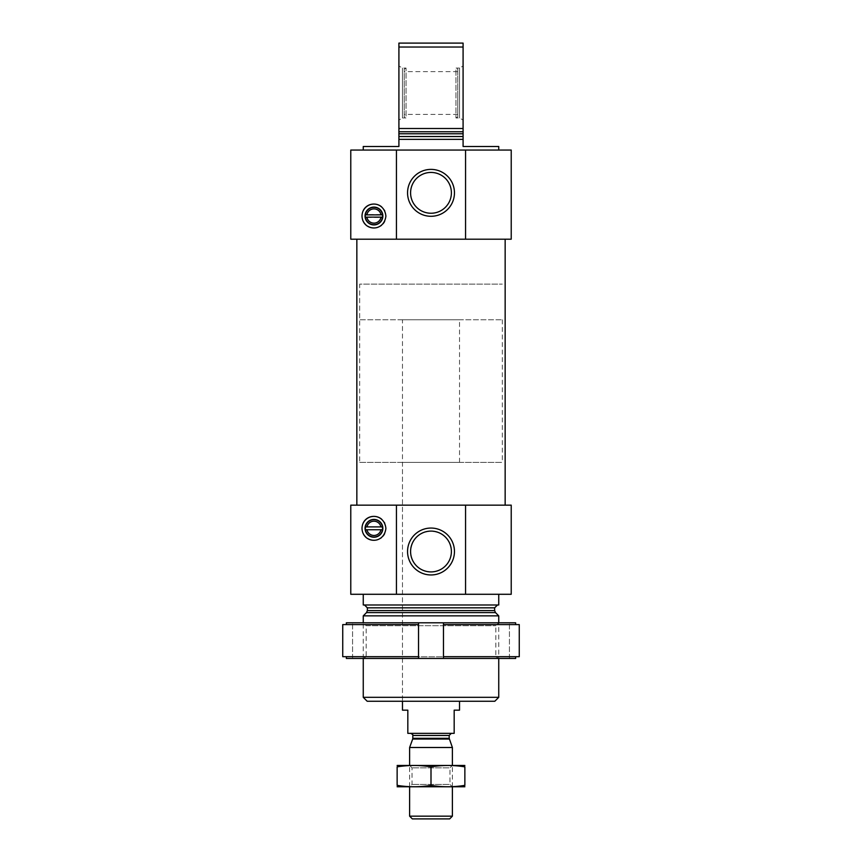 <?xml version="1.0" encoding="UTF-8"?>
<svg xmlns="http://www.w3.org/2000/svg" width="862" height="862" viewBox="0 0 862 862"><rect width="100%" height="100%" fill="white"/><g stroke="black" fill="none" stroke-linecap="round" stroke-linejoin="round"><path stroke-width="0.65" stroke-dasharray="4.31 3.23" d="M451.397 551.508C450.32 563.856 443.542 570.655 431.065 571.905C418.544 570.719 411.724 563.931 410.603 551.561C411.68 539.159 418.458 532.339 430.935 531.1C443.477 532.285 450.298 539.084 451.397 551.508M363.258 150.053L498.742 150.053L363.258 150.053M498.742 146.497L463.088 146.497L463.088 139.364L398.912 139.364L398.912 146.497L363.258 146.497M463.088 139.364L398.912 139.364L463.088 139.364L463.088 128.492L398.912 128.492L398.912 139.364M398.912 128.492L398.912 47.022L463.088 47.022L463.088 43.1L398.912 43.1L398.912 47.022M463.088 128.492L463.088 47.022M382.523 217.138A8.642 8.642 0 0 1 365.38 217.138A0.711 0.711 0 0 1 365.251 216.793A8.739 8.739 0 0 1 365.251 215.241A0.711 0.711 0 0 1 365.38 214.886A8.642 8.642 0 0 1 382.523 214.886A0.711 0.711 0 0 1 382.653 215.241A8.739 8.739 0 0 1 382.653 216.793A0.711 0.711 0 0 1 382.523 217.138M396.434 150.053L350.78 150.053L350.78 239.194L396.434 239.194L396.434 150.053L511.22 150.053L511.22 239.194L396.434 239.194M356.846 239.194L505.154 239.194L356.846 239.194M382.566 529.106A8.642 8.642 0 0 1 365.348 529.106A8.642 8.642 0 0 1 373.957 519.689A8.642 8.642 0 0 1 382.566 529.106M494.82 701.248L367.18 701.248M402.479 319.759L459.521 319.759L402.479 319.759L402.479 701.248L459.521 701.248L402.479 701.248L402.479 462.377L459.521 462.377L402.479 462.377M498.742 697.326L363.258 697.326M498.742 615.856L363.258 615.856M363.258 658.46L363.258 622.806L498.742 622.806L363.258 622.806L366.156 625.704L495.844 625.704L366.156 625.704L366.156 656.79L495.844 656.79L366.156 656.79L363.258 658.46L498.742 658.46L363.258 658.46M364.507 604.984L497.493 604.984L364.507 604.984M498.742 604.984L363.258 604.984M363.258 594.284L498.742 594.284L363.258 594.284M465.566 594.284L465.566 505.154L511.22 505.154L511.22 594.284L350.78 594.284L350.78 505.154L396.434 505.154L396.434 594.284M465.566 505.154L396.434 505.154M356.846 505.154L505.154 505.154L356.846 505.154M362.018 527.975A11.939 11.939 0 0 1 362.331 525.604M362.794 524.074A11.939 11.939 0 0 1 363.171 523.202M369.302 517.329A11.939 11.939 0 0 1 369.981 517.071M373.257 516.413A11.939 11.939 0 0 1 374.065 516.392M381.564 519.118A11.939 11.939 0 0 1 384.366 522.469M384.711 523.126A11.939 11.939 0 0 1 385.896 528.083M385.896 528.417A11.939 11.939 0 0 1 384.635 533.675M383.04 536.078A11.939 11.939 0 0 1 381.478 537.608M380.465 538.341A11.939 11.939 0 0 1 377.405 539.763M367.643 538.47A11.939 11.939 0 0 1 365.822 537.08M363.161 533.438A11.939 11.939 0 0 1 362.008 528.331M365.046 528.331A8.911 8.911 0 0 1 378.407 520.616A8.911 8.911 0 0 1 378.407 536.045A8.911 8.911 0 0 1 365.046 528.331M366.964 529.753L380.939 529.753M381.855 529.753A0.711 0.711 0 0 0 382.469 529.419M382.459 527.242A0.711 0.711 0 0 0 381.855 526.908M380.939 526.908L366.964 526.908M366.059 526.908A0.711 0.711 0 0 0 365.445 527.253M365.445 529.419A0.711 0.711 0 0 0 366.059 529.753M465.566 239.194L465.566 150.053M362.018 215.662A11.939 11.939 0 0 1 362.331 213.291M362.794 211.75A11.939 11.939 0 0 1 363.171 210.878M369.302 205.016A11.939 11.939 0 0 1 369.981 204.757M373.257 204.089A11.939 11.939 0 0 1 374.065 204.068M381.564 206.805A11.939 11.939 0 0 1 384.366 210.156M384.711 210.813A11.939 11.939 0 0 1 385.896 215.769M385.896 216.093A11.939 11.939 0 0 1 384.635 221.362M383.04 223.764A11.939 11.939 0 0 1 381.478 225.294M380.465 226.027A11.939 11.939 0 0 1 377.405 227.449M367.643 226.146A11.939 11.939 0 0 1 365.822 224.766M363.161 221.125A11.939 11.939 0 0 1 362.008 216.017M365.046 216.017A8.911 8.911 0 0 1 378.407 208.292A8.911 8.911 0 0 1 378.407 223.732A8.911 8.911 0 0 1 365.046 216.017M366.964 217.439L380.939 217.439M380.939 214.584L366.964 214.584M463.088 65.997L463.088 120.033L463.088 65.997L459.521 68.055L459.521 117.975L459.521 68.055L455.955 68.055L455.955 117.975L455.955 68.055L457.744 69.089L457.744 116.941L457.744 69.089M398.912 120.033L398.912 65.997L398.912 120.033L402.479 117.975L402.479 68.055L402.479 117.975L406.045 117.975L406.045 68.055L406.045 117.975L404.256 116.941L404.256 69.089L404.256 116.941M457.744 93.01L457.744 114.409L457.744 93.01M451.397 192.84A20.397 20.397 0 0 0 420.796 175.169A20.397 20.397 0 0 0 420.796 210.511A20.397 20.397 0 0 0 451.397 192.84M359.691 462.377L502.309 462.377L359.691 462.377L359.691 284.115L502.309 284.115L359.691 284.115L502.309 284.115L359.691 284.115L359.691 319.759L502.309 319.759L359.691 319.759M418.523 656.682L342.742 656.682L418.523 656.682L346.352 656.682L346.352 658.46L418.523 658.46L418.523 624.594L342.742 624.594L346.352 624.594L346.352 622.806L515.648 622.806L509.431 622.806L515.648 622.806L515.648 624.594L443.477 624.594L515.648 624.594L443.477 624.594L443.477 622.806L443.477 656.682L519.258 656.682L443.477 656.682L443.477 658.46L443.477 656.682L515.648 656.682L515.648 658.46L443.477 658.46L443.477 622.806M346.352 656.682L342.742 656.682L342.742 624.594L418.523 624.594L418.523 622.806L418.523 658.46L443.477 658.46M418.523 624.594L346.352 624.594M515.648 656.682L519.258 656.682L519.258 624.594L515.648 624.594M515.648 658.46L509.431 658.46L515.648 658.46M495.844 656.79L498.742 658.46L498.742 622.806L495.844 625.704L495.844 656.79M509.431 658.46L509.431 622.806L509.431 658.46M352.569 658.46L352.569 622.806L352.569 658.46M418.523 658.46L418.523 622.806M459.521 710.159L454.177 710.159L454.177 733.336L407.823 733.336L407.823 710.159L402.479 710.159M451.322 733.336L410.678 733.336L451.322 733.336M459.521 462.377L459.521 319.759M502.309 319.759L502.309 462.377M449.662 818.9L412.338 818.9M452.388 816.163L409.612 816.163M452.388 747.494L409.612 747.494M452.388 786.812L452.388 765.424L409.612 765.424L452.388 765.424L449.975 767.837L412.025 767.837L449.975 767.837L449.975 784.398L412.025 784.398L449.975 784.398L452.388 786.812L409.612 786.812L452.388 786.812M397.307 765.424L464.693 765.424M397.134 766.868C397.134 765.025 397.134 765.025 397.134 766.868L397.134 785.357C397.134 787.211 397.134 787.211 397.134 785.357C408.416 787.211 419.708 787.211 431 785.357C442.292 787.211 453.584 787.211 464.866 785.357C464.866 787.211 464.866 787.211 464.866 785.357L464.866 766.868C464.866 765.025 464.866 765.025 464.866 766.868C453.584 765.025 442.292 765.025 431 766.868C419.708 765.025 408.416 765.025 397.134 766.868M431 766.868L431 785.357M397.307 786.812L464.693 786.812M463.088 136.508L398.912 136.508M463.088 133.772L398.912 133.772M463.088 131.757L398.912 131.757M495.478 612.591L366.522 612.591M494.637 610.576L367.363 610.576M494.637 607.839L367.363 607.839M449.307 739.036L412.693 739.036M449.188 738.303L412.812 738.303M449.188 735.469L412.812 735.469M457.744 116.941L455.955 117.975L459.521 117.975L463.088 120.033M457.744 71.621L404.256 71.621M457.744 114.409L404.256 114.409M404.256 69.089L406.045 68.055L402.479 68.055L398.912 65.997M409.612 786.812L409.612 765.424L412.025 767.837L412.025 784.398L409.612 786.812"/><path stroke-width="1.29" d="M451.397 551.508A20.397 20.397 0 0 0 420.796 533.837A20.397 20.397 0 0 0 420.796 569.179A20.397 20.397 0 0 0 451.397 551.508M363.258 150.053L363.258 146.497L398.912 146.497L398.912 139.364L463.088 139.364L463.088 146.497L498.742 146.497L498.742 150.053M398.912 139.364L398.912 128.492L463.088 128.492L463.088 139.364M463.088 128.492L463.088 47.022L398.912 47.022L398.912 43.1L463.088 43.1L463.088 47.022M398.912 128.492L398.912 47.022M382.523 217.138A8.642 8.642 0 0 1 365.38 217.138L382.523 217.138A0.711 0.711 0 0 0 382.653 216.793A8.739 8.739 0 0 0 382.653 215.241A0.711 0.711 0 0 0 382.523 214.886L365.38 214.886A0.711 0.711 0 0 0 365.251 215.241A8.739 8.739 0 0 0 365.251 216.793A0.711 0.711 0 0 0 365.962 217.439L366.964 217.439A7.133 7.133 0 0 0 380.939 217.439L381.941 217.439A0.711 0.711 0 0 0 382.523 217.138M396.434 150.053L350.78 150.053L350.78 239.194L396.434 239.194L396.434 150.053L511.22 150.053L511.22 239.194L465.566 239.194L465.566 150.053M362.008 216.017C362.46 231.178 383.935 232.697 385.896 216.093C384.14 199.381 362.428 200.76 362.008 216.017A11.939 11.939 0 0 1 362.018 215.662M396.434 239.194L465.566 239.194M382.469 529.419A0.711 0.711 0 0 0 382.566 529.106A8.642 8.642 0 0 1 365.348 529.106L366.059 529.753L381.855 529.753L382.566 529.106A8.642 8.642 0 0 0 382.566 527.555L381.855 526.908L366.059 526.908L365.348 527.555A8.642 8.642 0 0 1 382.566 527.555A0.711 0.711 0 0 0 382.459 527.242M381.855 529.753L380.939 529.753A7.133 7.133 0 0 1 366.964 529.753L366.059 529.753M396.434 594.284L396.434 505.154L350.78 505.154L350.78 594.284L511.22 594.284L511.22 505.154L465.566 505.154L465.566 594.284M362.008 528.331C362.46 543.491 383.935 545.01 385.896 528.417C384.14 511.694 362.428 513.073 362.008 528.331A11.939 11.939 0 0 1 362.018 527.975M498.742 697.326L363.258 697.326L367.18 701.248L494.82 701.248L498.742 697.326L498.742 658.46M363.258 622.806L363.258 615.856L498.742 615.856L498.742 622.806M363.258 697.326L363.258 658.46M364.507 604.984L367.363 607.839L367.363 610.576L366.522 612.591L363.258 615.856M363.258 594.284L363.258 604.984L498.742 604.984L498.742 594.284M454.457 551.508A23.457 23.457 0 0 0 419.277 531.197A23.457 23.457 0 0 0 419.277 571.818A23.457 23.457 0 0 0 454.457 551.508M396.434 505.154L465.566 505.154M362.331 525.604A11.939 11.939 0 0 1 362.794 524.074M363.171 523.202A11.939 11.939 0 0 1 365.844 519.56M366.167 519.28A11.939 11.939 0 0 1 369.302 517.329M369.981 517.071A11.939 11.939 0 0 1 373.257 516.413M374.065 516.392A11.939 11.939 0 0 1 381.564 519.118M384.366 522.469A11.939 11.939 0 0 1 384.711 523.126M384.635 533.675A11.939 11.939 0 0 1 383.04 536.078M381.478 537.608A11.939 11.939 0 0 1 380.465 538.341M377.405 539.763A11.939 11.939 0 0 1 373.192 540.248M373.138 540.248A11.939 11.939 0 0 1 367.643 538.47M365.822 537.08A11.939 11.939 0 0 1 363.161 533.438M365.046 528.331A8.911 8.911 0 0 1 378.407 520.616A8.911 8.911 0 0 1 378.407 536.045A8.911 8.911 0 0 1 365.046 528.331M365.445 529.419A0.711 0.711 0 0 1 365.348 529.106A8.642 8.642 0 0 1 365.348 527.555A0.711 0.711 0 0 1 365.445 527.253M366.059 526.908L366.964 526.908A7.133 7.133 0 0 1 380.939 526.908L381.855 526.908M356.846 505.154L356.846 239.194M454.457 192.84A23.457 23.457 0 0 0 419.277 172.529A23.457 23.457 0 0 0 419.277 213.151A23.457 23.457 0 0 0 454.457 192.84M362.331 213.291A11.939 11.939 0 0 1 362.794 211.75M363.171 210.878A11.939 11.939 0 0 1 365.844 207.246M366.167 206.966A11.939 11.939 0 0 1 369.302 205.016M369.981 204.757A11.939 11.939 0 0 1 373.257 204.089M374.065 204.068A11.939 11.939 0 0 1 381.564 206.805M384.366 210.156A11.939 11.939 0 0 1 384.711 210.813M384.635 221.362A11.939 11.939 0 0 1 383.04 223.764M381.478 225.294A11.939 11.939 0 0 1 380.465 226.027M377.405 227.449A11.939 11.939 0 0 1 373.192 227.934M373.138 227.934A11.939 11.939 0 0 1 367.643 226.146M365.822 224.766A11.939 11.939 0 0 1 363.161 221.125M365.046 216.017A8.911 8.911 0 0 1 378.407 208.292A8.911 8.911 0 0 1 378.407 223.732A8.911 8.911 0 0 1 365.046 216.017M365.38 214.886A8.642 8.642 0 0 1 382.523 214.886A0.711 0.711 0 0 0 381.941 214.584L380.939 214.584A7.133 7.133 0 0 0 366.964 214.584L365.962 214.584A0.711 0.711 0 0 0 365.38 214.886M451.397 192.84A20.397 20.397 0 0 0 420.796 175.169A20.397 20.397 0 0 0 420.796 210.511A20.397 20.397 0 0 0 451.397 192.84M346.352 656.682L346.352 658.46L418.523 658.46L418.523 656.682L342.742 656.682L342.742 624.594L418.523 624.594L418.523 622.806L346.352 622.806L346.352 624.594M418.523 656.682L418.523 624.594M515.648 656.682L515.648 658.46L443.477 658.46L443.477 624.594L519.258 624.594L519.258 656.682L443.477 656.682L443.477 622.806L515.648 622.806L515.648 624.594M443.477 622.806L418.523 622.806M443.477 658.46L418.523 658.46M402.479 701.248L402.479 710.159L407.823 710.159L407.823 733.336L454.177 733.336L454.177 710.159L459.521 710.159L459.521 701.248M452.388 816.163L409.612 816.163L412.338 818.9L449.662 818.9L452.388 816.163L452.388 786.812M409.612 765.424L409.612 747.494L452.388 747.494L452.388 765.424M449.307 739.036L412.693 739.036L412.812 738.303L449.188 738.303L452.388 747.494M449.188 738.303L449.188 735.469L451.322 733.336M464.866 765.467L397.134 765.467M397.134 766.868C397.134 765.025 397.134 765.025 397.134 766.868C408.416 765.025 419.708 765.025 431 766.868C442.292 765.025 453.584 765.025 464.866 766.868C464.866 765.025 464.866 765.025 464.866 766.868L464.866 785.357C464.866 787.211 464.866 787.211 464.866 785.357C453.584 787.211 442.292 787.211 431 785.357C419.708 787.211 408.416 787.211 397.134 785.357C397.134 787.211 397.134 787.211 397.134 785.357L397.134 766.868M431 766.868L431 785.357M464.866 786.769L397.134 786.769M398.912 136.508L463.088 136.508M398.912 133.772L463.088 133.772M398.912 131.757L463.088 131.757M366.522 612.591L495.478 612.591L498.742 615.856M367.363 610.576L494.637 610.576L495.478 612.591M367.363 607.839L494.637 607.839L497.493 604.984M412.812 738.303L412.812 735.469L449.188 735.469M494.637 610.576L494.637 607.839M505.154 505.154L505.154 239.194M409.612 816.163L409.612 786.812M412.693 739.036L409.612 747.494M412.812 735.469C413.426 735.124 412.715 734.413 410.678 733.336"/></g></svg>
